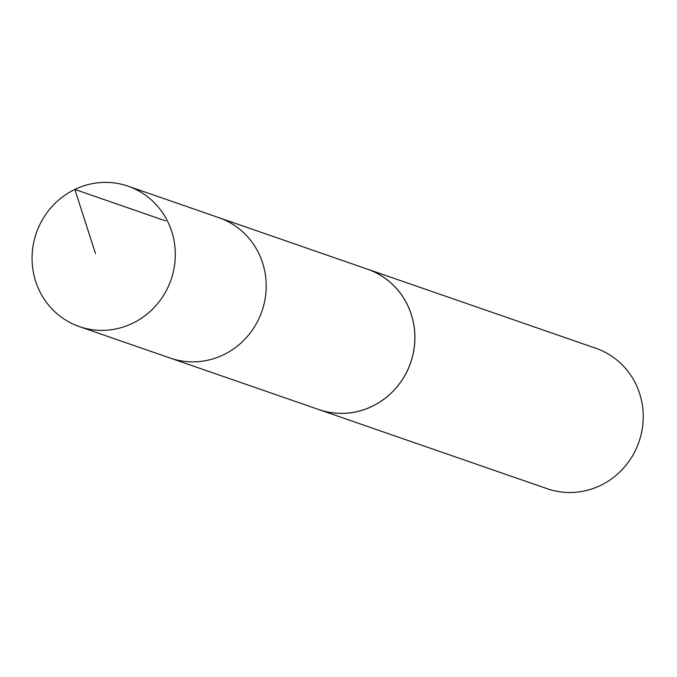 <?xml version="1.0" encoding="UTF-8"?>
<svg xmlns="http://www.w3.org/2000/svg" width="677" height="677" viewBox="0 0 677 677"><rect width="100%" height="100%" fill="white"/><g stroke="black" fill="none" stroke-linecap="round" stroke-linejoin="round"><path stroke-width="1.02" d="M79.361 326.593L170.274 358.091A74.301 71.28 -70.9 0 0 245.658 338.373A74.301 71.28 -70.9 0 0 218.933 217.681L367.611 269.226A74.284 71.254 109.1 0 1 394.336 389.884A74.284 71.254 109.1 0 1 318.969 409.593L170.274 358.091A74.301 71.28 -70.9 0 0 245.658 338.373A74.301 71.28 -70.9 0 0 218.933 217.681L128.021 186.167A74.309 71.288 109.1 0 1 154.762 306.876A74.309 71.288 109.1 0 1 79.361 326.593A74.309 71.288 109.1 0 1 52.611 205.876A74.309 71.288 109.1 0 1 128.021 186.167M365.622 268.532A74.309 71.288 109.1 0 1 367.611 269.192A74.309 71.288 109.1 0 1 410.643 362.745A74.309 71.288 109.1 0 1 318.952 409.619A74.309 71.288 109.1 0 1 316.98 408.9M367.611 269.192L595.938 348.308A74.309 71.288 109.1 0 1 638.97 441.869A74.309 71.288 109.1 0 1 547.278 488.743L318.952 409.619M165.772 220.947L74.851 189.433L95.474 253.528"/></g></svg>
